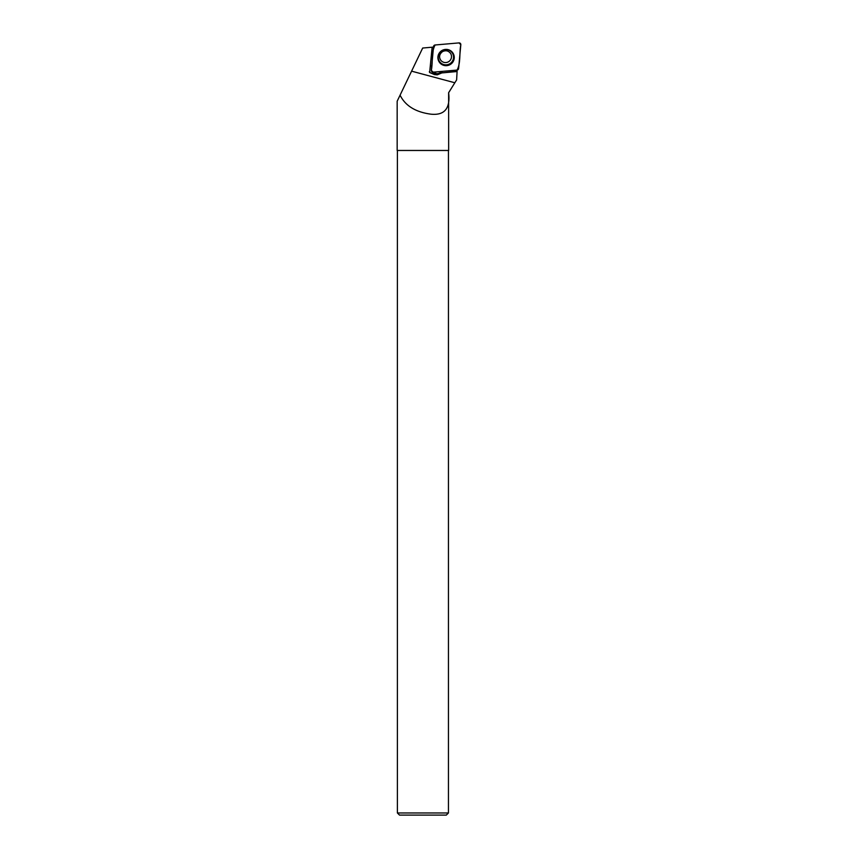 <?xml version="1.0" encoding="UTF-8"?>
<svg xmlns="http://www.w3.org/2000/svg" width="858" height="858" viewBox="0 0 858 858"><rect width="100%" height="100%" fill="white"/><g stroke="black" fill="none" stroke-linecap="round" stroke-linejoin="round"><path stroke-width="1.29" d="M433.14 72.169L457.057 70.077A1.695 1.684 149.1 0 0 458.601 68.554L460.821 44.723A1.695 1.684 149.1 0 0 459.009 42.9L435.092 44.991A1.695 1.684 149.1 0 0 433.547 46.525L431.327 70.345A1.695 1.684 149.1 0 0 433.14 72.169M451.887 51.77A8.194 8.14 149.1 0 0 437.945 56.725A8.194 8.14 149.1 0 0 451.823 63.299A8.194 8.14 149.1 0 0 451.887 51.77M432.132 47.211L422.683 48.037L397.168 101.223L397.168 150.472L448.659 150.472L448.627 92.696L456.617 79.923L457.089 71.525L441.827 72.93L437.269 74.839L434.459 74.592L429.644 72.522L432.132 47.211L433.494 47.093M402.402 90.305L400.075 95.163C405.319 105.802 415.615 112.141 430.973 114.178C444.594 115.54 450.471 108.376 448.627 92.696M456.992 70.088L457.089 71.525M397.383 812.966L448.444 812.966L446.31 815.1L399.517 815.1L397.383 812.966L397.383 150.472M434.459 74.592L433.74 73.391A4.472 4.44 149.1 0 0 436.175 71.911M433.74 73.391L436.55 73.627A5.33 5.287 -30.9 0 0 441.334 71.45M456.917 71.246L441.827 72.93M442.46 71.353A5.33 5.287 -30.9 0 1 441.666 72.651M430.448 66.57A4.472 4.44 -30.9 0 1 431.746 65.798M435.971 71.922A4.472 4.44 -30.9 0 1 429.3 71.825M435.103 44.991C431.242 51.866 432.979 62.141 431.327 70.345L433.151 72.169L457.046 70.077C460.907 63.213 459.169 52.928 460.821 44.734L458.998 42.9L435.103 44.991M449.109 49.946A8.033 7.979 -30.9 0 1 452.552 61.765A8.033 7.979 -30.9 0 1 437.955 56.617M440.422 62.613A7.69 7.636 149.1 0 0 453.281 59.181A7.69 7.636 149.1 0 0 443.929 49.818A7.69 7.636 149.1 0 0 440.422 62.613M441.302 60.821A5.963 5.92 -30.9 0 1 440.411 59.685C438.835 56.66 439.543 53.957 442.546 51.587C445.892 50.054 448.584 50.719 450.654 53.561A5.963 5.92 -30.9 0 1 441.302 60.821M449.764 52.424A5.963 5.92 -30.9 0 1 450.654 53.561M454.847 82.765L411.593 71.16M437.269 74.839L436.55 73.627M448.659 92.696L451.372 88.353M448.444 150.472L448.444 812.966"/></g></svg>
